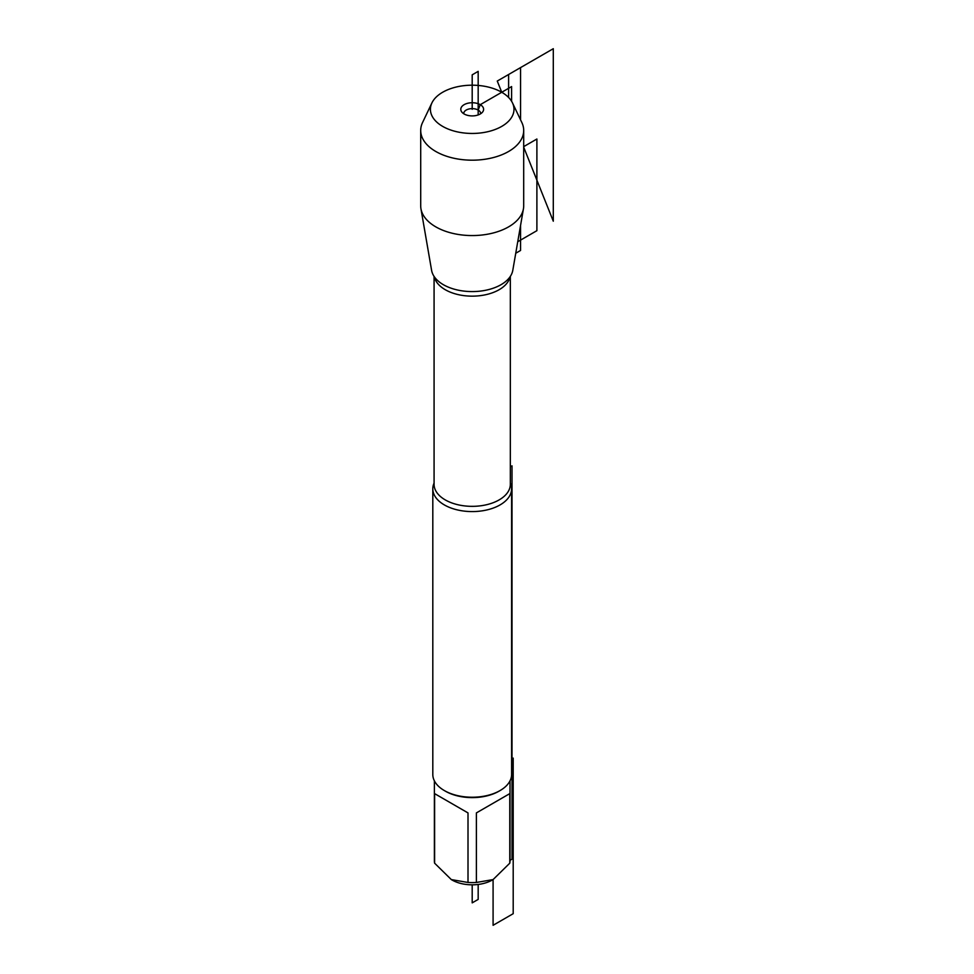 <?xml version="1.0" encoding="UTF-8"?>
<svg xmlns="http://www.w3.org/2000/svg" width="974" height="974" viewBox="0 0 974 974"><rect width="100%" height="100%" fill="white"/><g stroke="black" fill="none" stroke-linecap="round" stroke-linejoin="round"><path stroke-width="1.46" d="M501.744 92.262A41.785 24.131 0 0 0 431.908 102.927A41.785 24.131 0 0 0 472.195 133.45A41.785 24.131 0 0 0 512.494 102.927A41.785 24.131 0 0 0 501.744 92.262L497.264 81.049L501.744 92.262M512.494 102.927L521.857 122.566A51.5 29.731 180 0 1 523.695 130.455A51.5 29.731 180 0 1 472.195 160.186A51.5 29.731 180 0 1 420.707 130.455A51.5 29.731 180 0 1 422.546 122.566L431.908 102.927M523.695 130.455L523.695 205.831A51.5 29.731 180 0 1 523.44 208.789L512.787 270.37A40.786 23.546 180 0 1 505.494 281.632A40.786 23.546 180 0 1 443.353 284.688A40.786 23.546 180 0 1 438.897 281.632A40.786 23.546 180 0 1 431.604 270.37L420.951 208.789A51.5 29.731 180 0 1 420.707 205.831L420.707 130.455M523.44 208.789A51.5 29.731 180 0 1 489.52 233.833A51.5 29.731 180 0 1 435.78 226.857A51.5 29.731 180 0 1 420.951 208.789M472.195 109.319L472.195 74.828L478.173 71.37L478.173 114.932L478.173 110.062L480.267 104.668A11.408 6.587 0 0 0 465.73 103.901A11.408 6.587 0 0 0 461.786 112.01A11.408 6.587 0 0 0 464.135 113.982A11.408 6.587 0 0 0 482.617 112.01A11.408 6.587 0 0 0 480.267 104.668L511.606 86.576L511.606 101.284M492.722 879.79A28.514 16.461 180 0 1 492.369 879.997A28.514 16.461 180 0 1 469.042 884.721A28.514 16.461 180 0 1 452.033 879.997A28.514 16.461 180 0 1 451.668 879.79M510.011 780.868L510.011 860.76A37.816 21.83 180 0 1 509.779 863.183L493.088 879.583L476.383 882.468A37.816 21.83 180 0 1 468.007 882.468L451.315 879.583L434.611 863.183A37.816 21.83 180 0 1 434.38 860.76L434.38 780.868M500.052 790.571L498.944 791.217A37.816 21.83 180 0 1 445.459 791.217L444.351 790.571A39.386 22.743 0 0 0 500.052 790.571A39.386 22.743 0 0 0 511.594 774.5L511.594 488.838A39.386 22.743 180 0 1 487.268 509.852A39.386 22.743 180 0 1 444.351 504.922A39.386 22.743 180 0 1 432.809 488.838A39.386 22.743 180 0 1 434.075 483.116M468.007 882.468L468.007 812.913L434.611 793.627L434.611 863.183M509.779 863.183L509.779 793.627L476.383 812.913L476.383 882.468M510.327 483.116A39.386 22.743 180 0 1 511.594 488.838M432.809 488.838L432.809 774.5A39.386 22.743 0 0 0 444.351 790.571L445.459 791.217M476.383 812.913L509.779 793.627M434.611 793.627L468.007 812.913M480.645 113.751A8.449 4.882 0 0 0 480.645 113.508A8.449 4.882 0 0 0 472.195 108.625A8.449 4.882 0 0 0 463.746 113.508A8.449 4.882 0 0 0 463.758 113.751M510.011 860.322L512.007 859.178L512.007 465.852L510.327 466.826M511.594 759.038L513.201 758.113L513.201 913.685L493.088 925.3L493.088 879.583L492.369 879.997M472.195 884.818L472.195 902.861L478.173 899.404L478.173 884.453M553.293 221.208L523.695 147.159L553.293 221.208L553.293 48.7L497.264 81.049M523.695 146.636L536.893 139.014L536.893 230.68L517.742 241.735M508.611 97.485L508.611 74.499L520.566 67.596L520.566 119.863M520.566 225.42L520.566 250.452L515.757 253.24M434.075 276.409L434.075 484.322A38.12 22.012 0 0 0 445.24 499.893A38.12 22.012 0 0 0 486.793 504.666A38.12 22.012 0 0 0 510.327 484.322L510.327 276.409M510.035 276.823A38.12 22.012 180 0 1 484.602 294.952A38.12 22.012 180 0 1 445.24 289.704A38.12 22.012 180 0 1 434.355 276.823M452.033 879.997L451.315 879.583"/></g></svg>
